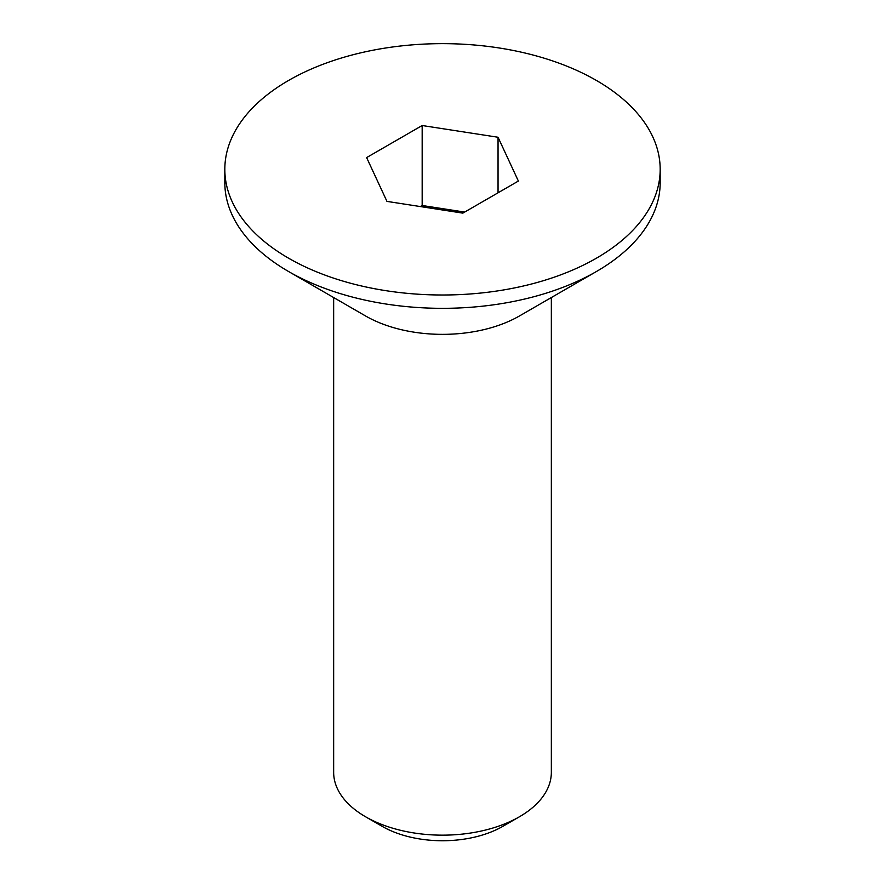 <?xml version="1.0" encoding="UTF-8"?>
<svg xmlns="http://www.w3.org/2000/svg" width="885" height="885" viewBox="0 0 885 885"><rect width="100%" height="100%" fill="white"/><g stroke="black" fill="none" stroke-linecap="round" stroke-linejoin="round"><path stroke-width="1.33" d="M660.177 169.323L660.177 182.653A217.677 125.681 180 0 1 596.424 271.518L519.462 315.956A108.844 62.835 180 0 1 365.538 315.956L288.576 271.518A217.677 125.681 180 0 1 224.823 182.653L224.823 169.323A217.677 125.681 180 0 1 288.576 80.458A217.677 125.681 180 0 1 525.801 53.211A217.677 125.681 180 0 1 660.177 169.323A217.677 125.681 180 0 1 596.424 258.188A217.677 125.681 180 0 1 359.199 285.435A217.677 125.681 180 0 1 224.823 169.323M333.656 297.548L333.656 772.317A108.844 62.835 0 0 0 365.538 816.755L365.538 816.755A108.844 62.835 0 0 0 519.462 816.755L519.462 816.755A108.844 62.835 0 0 0 551.344 772.317L551.344 297.548M519.462 315.956L596.424 271.518A217.677 125.681 180 0 1 288.576 271.518M382.066 826.291L365.538 816.755L382.066 826.291A85.469 49.35 0 0 0 502.934 826.291L519.462 816.755M462.833 213.13L386.955 201.393L366.622 157.585L422.167 125.515L498.045 137.252L518.378 181.06L462.833 213.13M464.658 212.068L422.167 205.497L420.342 206.559M422.167 125.515L422.167 205.497M498.045 137.252L498.045 192.797"/></g></svg>
